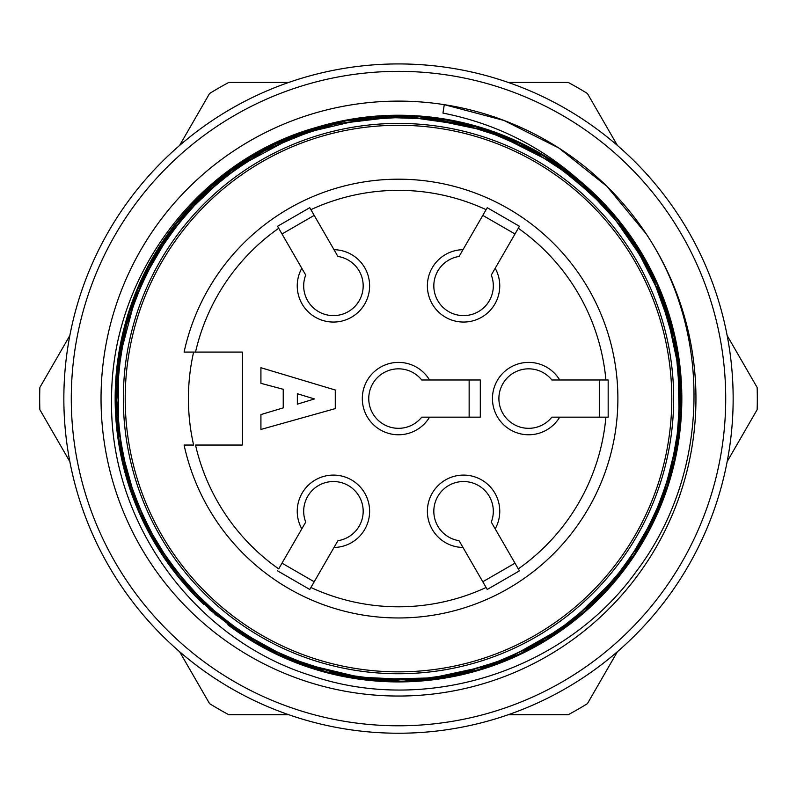 <?xml version="1.0" encoding="UTF-8"?>
<svg xmlns="http://www.w3.org/2000/svg" width="797" height="797" viewBox="0 0 797 797"><rect width="100%" height="100%" fill="white"/><g stroke="black" fill="none" stroke-linecap="round" stroke-linejoin="round"><path stroke-width="1.2" d="M204.231 603.807L203.723 604.355A283.343 283.343 0 0 1 316.2 127.45A283.343 283.343 0 0 1 621.002 573.999A283.343 283.343 0 0 1 227.842 624.758L251.194 639.742A282.596 282.596 0 0 0 663.821 495.854A282.596 282.596 0 0 0 441.986 119.351A282.596 282.596 0 0 0 204.231 603.807L245.865 636.404L251.194 639.742A282.596 282.596 0 0 1 204.231 603.807A282.596 282.596 0 0 1 204.231 603.807M440.841 126.693A275.154 275.154 0 0 1 612.783 571.19A275.154 275.154 0 0 1 141.876 497.846A275.154 275.154 0 0 1 440.841 126.693M449.996 67.914A334.65 334.65 0 0 1 659.119 608.509A334.65 334.65 0 0 1 86.385 519.305A334.65 334.65 0 0 1 449.996 67.914A334.65 334.65 0 0 1 669.58 594.811A334.65 334.65 0 0 1 100.452 550.757A334.65 334.65 0 0 1 398.5 63.929M448.86 75.257A327.218 327.218 0 0 1 653.321 603.847A327.218 327.218 0 0 1 93.319 516.625A327.218 327.218 0 0 1 448.86 75.257M646.038 233.7L606.955 186.378L558.827 148.023L503.923 120.437L444.278 104.656A297.47 297.47 0 0 0 102.464 427.71A297.47 297.47 0 0 0 500.695 677.938A297.47 297.47 0 0 0 444.278 104.656L442.963 113.094C494.18 123.166 539.4 145.423 578.612 179.853L630.178 236.181L664.738 303.876L680.678 378.067L676.384 453.911L651.577 525.871L608.659 588.614L550.299 637.71L481.129 669.6L406.201 681.774L330.337 673.595L259.384 645.351L198.792 599.573L152.576 539.141L123.904 468.417L115.266 392.772L126.962 317.674L158.454 248.226L207.13 189.626L269.506 146.349L341.465 121.034L417.618 116.352L492.138 132.063L560.072 166.394L616.479 217.571L656.429 282.317L677.739 355.213L679.542 431.187L661.012 505.208L622.626 571.19L568.261 624.39L502.16 661.779L428.567 680.319L352.553 678.117L279.797 655.851L215.499 614.776L164.471 558.298L130.499 490.434L115.665 415.506L121.453 339.363L147.076 267.941L191.011 205.756L249.939 157.308L319.487 126.524L394.724 115.266L470.419 124.601L540.884 153.612L601.038 200.575L646.636 261.785L674.023 332.688L681.664 408.433L668.683 483.64L636.375 552.51L586.901 610.133L523.579 652.813L451.192 676.932L375.387 680.967L301.017 664.519L233.551 628.953L178.279 576.779L138.738 511.734L118.434 438.499L118.275 362.545L137.682 289.022L176.057 223.08L231.279 170.419L298.307 134.454L372.209 116.93L448.044 119.6L520.431 142.862L584.121 184.505L634.452 241.87L667.737 310.302L681.465 384.961L674.86 461.055L648.12 532.555L603.628 594.034L544.102 641.535L474.036 671.662L398.679 681.873L323.263 671.741L253.107 641.665L193.532 594.203L148.919 532.565L122.14 461.094L115.525 385.21L129.204 310.471L162.538 241.909L212.769 184.605L276.29 142.992L348.857 119.62L425.15 116.561L499.171 133.727L565.94 170.1L620.923 223.05L659.617 288.683L679.472 362.017L678.954 438.24L658.322 511.604L618.92 576.54L563.529 628.893L496.023 664.12L421.713 680.14L345.798 676.514L273.451 652.823L210.229 610.303L160.526 552.361L128.138 483.191L115.326 408.363L123.027 332.658L150.533 261.486L196.012 200.455L255.957 153.701L326.242 125.099L401.658 116.113L476.975 126.803L546.941 157.238L605.67 205.935L649.186 268.28L675.189 339.661L681.335 415.406L666.601 490.095L632.659 558.109L581.561 614.716L517.392 655.762L444.836 677.589L368.852 679.452L294.76 661.719L227.842 624.758M643.458 229.805C713.594 331.422 710.396 473.986 636.036 571.808C564.714 670.944 426.714 715.228 311.139 675.617C193.95 639.204 109.249 522.065 111.57 399.427C111.062 276.708 197.128 160.665 316.2 127.45M251.194 639.742A282.596 282.596 0 0 1 245.865 636.404M398.5 125.278A273.301 273.301 0 0 1 635.179 535.225A273.301 273.301 0 0 1 161.821 535.225A273.301 273.301 0 0 1 398.5 125.278M184.097 445.055L193.621 445.055A210.089 210.089 0 0 1 193.621 352.095L184.097 352.095A219.384 219.384 0 0 1 521.427 216.864A219.384 219.384 0 0 1 521.427 580.286A219.384 219.384 0 0 1 184.097 445.055L193.621 445.055M193.621 352.095L242.328 352.095L242.328 445.055L195.524 445.055A208.226 208.226 0 0 0 278.701 568.889L305.719 522.095A29.748 29.748 0 0 1 324.678 482.852A29.748 29.748 0 0 1 362.426 504.64A29.748 29.748 0 0 1 337.918 540.685L334.003 547.469A36.184 36.184 0 0 0 369.031 504.81A36.184 36.184 0 0 0 321.231 477.214A36.184 36.184 0 0 0 301.804 528.869L305.719 522.095M288.743 82.43L228.779 82.43A358.819 358.819 0 0 0 209.571 93.518L179.594 145.452M508.257 714.72L568.221 714.72A358.819 358.819 0 0 0 587.429 703.631L617.406 651.697M288.743 714.72L228.779 714.72A358.819 358.819 0 0 1 209.571 703.631L179.594 651.697M69.837 461.602L39.85 409.658A358.819 358.819 0 0 1 39.85 387.491L69.837 335.557M508.257 82.43L568.221 82.43A358.819 358.819 0 0 1 587.429 93.518L617.406 145.452M727.163 335.557L757.15 387.491A358.819 358.819 0 0 1 757.15 409.658L727.163 461.602M277.565 570.861L309.764 589.461L310.9 587.479A208.226 208.226 0 0 0 486.1 587.479L487.236 589.461L519.435 570.861L518.299 568.889A208.226 208.226 0 0 0 605.899 417.17L608.171 417.17L608.171 379.99L605.899 379.99A208.226 208.226 0 0 0 518.299 228.261L519.435 226.288L487.236 207.698L486.1 209.671A208.226 208.226 0 0 0 310.9 209.671L309.764 207.698L277.565 226.288L278.701 228.261A208.226 208.226 0 0 0 195.524 352.095L184.097 352.095M421.723 417.17L480.302 417.17L480.302 379.99L429.543 379.99A36.184 36.184 0 0 0 375.088 370.984A36.184 36.184 0 0 0 375.088 426.176A36.184 36.184 0 0 0 429.543 417.17L421.723 417.17A29.748 29.748 0 0 1 378.256 420.368A29.748 29.748 0 0 1 378.256 376.782A29.748 29.748 0 0 1 421.723 379.99L429.543 379.99L421.723 379.99M309.764 589.461L337.918 540.685M519.435 570.861L495.196 528.869A36.184 36.184 0 0 0 475.769 477.214A36.184 36.184 0 0 0 427.969 504.81A36.184 36.184 0 0 0 462.997 547.469L487.236 589.461M608.171 379.99L559.693 379.99A36.184 36.184 0 0 0 505.238 370.984A36.184 36.184 0 0 0 505.238 426.176A36.184 36.184 0 0 0 559.693 417.17L608.171 417.17M487.236 207.698L462.997 249.69A36.184 36.184 0 0 0 427.969 292.34A36.184 36.184 0 0 0 475.769 319.936A36.184 36.184 0 0 0 495.196 268.28L519.435 226.288M277.565 226.288L301.804 268.28A36.184 36.184 0 0 0 321.231 319.936A36.184 36.184 0 0 0 369.031 292.34A36.184 36.184 0 0 0 334.003 249.69L309.764 207.698M469.144 417.17L469.144 379.99M314.207 215.389L281.999 233.979M337.918 256.465L334.003 249.69L337.918 256.465A29.748 29.748 0 0 1 362.426 292.509A29.748 29.748 0 0 1 324.678 314.297A29.748 29.748 0 0 1 305.719 275.055L301.804 268.28L305.719 275.055M515.001 233.979L482.793 215.389M491.281 275.055L495.196 268.28L491.281 275.055A29.748 29.748 0 0 1 472.322 314.297A29.748 29.748 0 0 1 434.574 292.509A29.748 29.748 0 0 1 459.082 256.465L462.997 249.69L459.082 256.465M599.294 417.17L599.294 379.99M551.863 417.17L559.693 417.17L551.863 417.17A29.748 29.748 0 0 1 508.396 420.368A29.748 29.748 0 0 1 508.396 376.782A29.748 29.748 0 0 1 551.863 379.99L559.693 379.99L551.863 379.99M482.793 581.76L515.001 563.17M459.082 540.685L462.997 547.469L459.082 540.685A29.748 29.748 0 0 1 434.574 504.64A29.748 29.748 0 0 1 472.322 482.852A29.748 29.748 0 0 1 491.281 522.095L495.196 528.869L491.281 522.095M281.999 563.17L314.207 581.76M314.466 398.948L297.361 404.159L297.361 393.738L314.466 398.948M335.288 390.022L260.918 367.716L260.918 383.327L283.234 389.285L283.234 407.875L260.918 414.57L260.918 429.444L335.288 408.612L335.288 390.022"/></g></svg>
